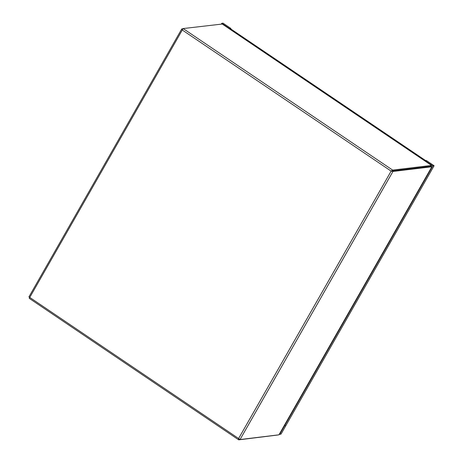 <?xml version="1.0" encoding="UTF-8"?>
<svg xmlns="http://www.w3.org/2000/svg" width="463" height="463" viewBox="0 0 463 463"><rect width="100%" height="100%" fill="white"/><g stroke="black" fill="none" stroke-linecap="round" stroke-linejoin="round"><path stroke-width="0.69" d="M431.059 166.315L431.533 165.424L392.647 170.095L391.131 171.119L392.178 170.934L392.954 171.46L431.938 166.749L279.044 434.803L240.042 439.543L238.607 438.519L238.781 439.85L277.95 434.994M278.929 434.873L431.84 166.79L431.065 166.333M430.694 166.373L431.065 166.263L430.694 166.373M182.972 28.741L181.89 28.868L182.277 30.02L183.151 28.561L222.252 24.035M222.159 23.92L431.533 165.424L222.037 23.891M391.501 171.073L430.688 166.362L431.533 165.424M239.238 439.051L238.619 439.792L29.227 298.328L29.754 297.42L28.978 296.951M392.178 170.934L431.065 166.263L431.84 166.79M182.584 29.337L181.745 28.99L28.909 296.939M391.131 171.119L182.277 30.02L29.754 297.42L238.607 438.519L391.131 171.119L392.954 171.46L240.042 439.543M392.173 170.922L392.647 170.095L183.151 28.561M280.578 434.155L280.127 434.335M230.551 29.071L425.167 160.557M425.538 160.511L230.667 28.856M284.56 425.862L279.774 434.248L281.024 434.097L285.804 425.711L284.259 425.659M230.337 29.447L230.892 28.463L223.027 23.15L221.783 23.3L229.648 28.613L229.498 28.88M230.892 28.463L229.648 28.613M221.401 23.972L221.783 23.3M434.091 165.742L426.226 160.429L424.976 160.58L432.841 165.893L279.774 434.248L281.024 434.097L434.091 165.742L432.841 165.893M430.723 166.356L431.082 166.252"/></g></svg>
